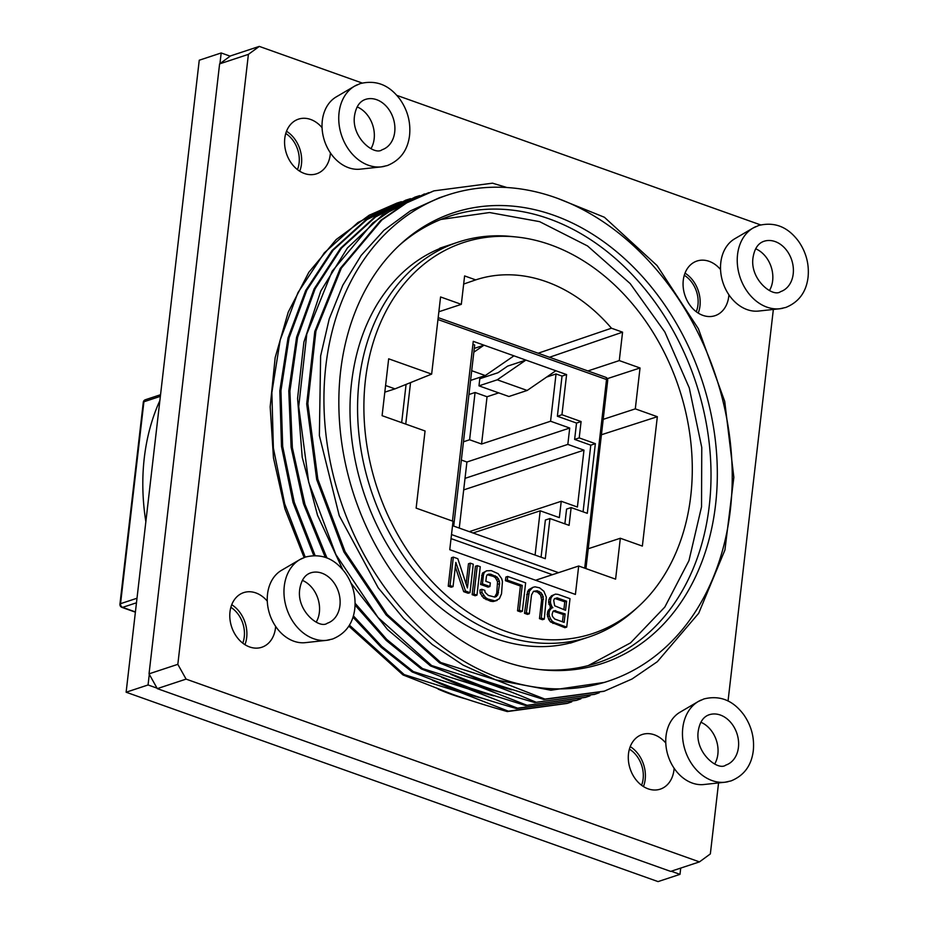 <?xml version="1.0" encoding="UTF-8"?>
<svg xmlns="http://www.w3.org/2000/svg" width="928" height="928" viewBox="0 0 928 928"><rect width="100%" height="100%" fill="white"/><g stroke="black" fill="none" stroke-linecap="round" stroke-linejoin="round"><path stroke-width="1.39" d="M463.664 284.049L475.716 279.885L464.603 275.929L461.32 304.349L440.568 296.96L431.648 374.112L394.992 388.867L384.818 392.138M549.492 357.268L622.572 332.166L611.459 328.21A166.611 128.656 71.7 0 0 546.186 281.648A166.611 128.656 71.7 0 0 475.716 279.885M466.749 699.144A255.989 197.664 -108.3 0 1 451.576 694.446A255.989 197.664 -108.3 0 1 438.097 689.086M698.227 313.096A28.78 22.226 71.7 0 0 699.967 305.962A28.78 22.226 -108.3 0 0 685.015 273.134M728.898 294.791A28.78 22.226 -108.3 0 1 728.747 296.45A28.78 22.226 -108.3 0 1 715.047 315.682A28.78 22.226 -108.3 0 1 692.091 307.876A28.78 22.226 -108.3 0 1 683.275 280.256A28.78 22.226 -108.3 0 1 696.986 261.023A28.78 22.226 -108.3 0 1 720.557 269.549M330.403 152.911A28.78 22.226 -108.3 0 1 330.252 154.57A28.78 22.226 -108.3 0 1 316.552 173.803A28.78 22.226 -108.3 0 1 293.596 165.996A28.78 22.226 -108.3 0 1 284.78 138.376A28.78 22.226 -108.3 0 1 298.491 119.144A28.78 22.226 -108.3 0 1 322.062 127.67M299.721 171.216A28.78 22.226 71.7 0 0 301.472 164.082A28.78 22.226 71.7 0 0 286.52 131.254M244.946 644.682A28.78 22.226 71.7 0 0 246.686 637.548A28.78 22.226 71.7 0 0 231.745 604.72M145.858 521.71A196.91 152.041 -108.3 0 1 159.871 400.56M535.595 580.255L578.689 566.01L615.6 579.153L620.333 538.252L588.236 548.738M603.2 419.352L635.297 408.865L640.03 367.975L607.33 378.647M620.333 538.252L642.362 546.093L657.337 416.707L601.414 434.756M657.337 416.707L635.297 408.865M362.164 83.021L259.295 46.4L248.402 54.369L219.611 63.881L149.037 673.844L157.296 688.622L670.677 871.404L699.457 861.892L710.349 853.922L718.562 782.919M219.611 63.881L230.504 55.912L259.295 46.4M643.44 786.561A28.78 22.226 -108.3 0 0 645.18 779.427A28.78 22.226 71.7 0 0 630.24 746.599M275.616 626.377A28.78 22.226 -108.3 0 1 275.477 628.036A28.78 22.226 -108.3 0 1 261.766 647.268A28.78 22.226 -108.3 0 1 238.821 639.462A28.78 22.226 -108.3 0 1 229.993 611.842A28.78 22.226 -108.3 0 1 243.704 592.609A28.78 22.226 -108.3 0 1 267.287 601.135M248.402 54.369L177.828 664.332L186.087 679.11L699.457 861.892M728.039 701.069L773.349 309.453M760.658 224.912L396.801 95.364M674.122 768.256A28.78 22.226 -108.3 0 1 673.972 769.915A28.78 22.226 -108.3 0 1 660.26 789.148A28.78 22.226 -108.3 0 1 637.316 781.341A28.78 22.226 -108.3 0 1 628.5 753.722A28.78 22.226 -108.3 0 1 642.199 734.5A28.78 22.226 -108.3 0 1 665.782 743.015M396.848 203.128L369.147 215.25L336.168 239.552L308.827 272.287L288.225 312.168L275.164 357.616L270.176 406.847L273.47 457.91L284.919 508.811L304.106 557.542M413.308 671.559L468.292 688.912L517.534 708.168L516.397 708.551C492.954 701.754 474.626 695.977 461.413 691.198L412.171 671.942L413.308 671.559L381.814 646.445L353.394 615.879M315.195 555.791L294.28 502.35L282.68 446.449L280.94 390.723L289.107 337.815L306.797 290.22L333.14 250.189L366.908 219.611L406.464 199.949L410.559 198.662M493.592 695.896L468.292 688.912L441.682 677.382M404.167 674.586L459.151 691.94L508.393 711.184L507.256 711.567C484.567 705.013 466.239 699.236 452.272 694.214L403.03 674.958L404.167 674.586L349.427 625.136M305.231 557.136L284.676 503.776L273.377 448.05L271.869 392.567L280.198 339.926L297.969 292.61L324.324 252.822L358.022 222.453L397.462 202.919L401.418 201.678M484.451 698.912L459.151 691.94L432.541 680.41M580.893 698.83L576.833 700.234L517.534 708.168M571.752 701.858L567.762 703.227L508.393 711.184M585.475 697.38L525.538 705.524L470.542 688.17L421.3 668.914L422.449 668.543L477.433 685.896L450.811 674.366M594.616 694.353L534.667 702.508C512.36 696.081 494.032 690.293 479.683 685.154L430.441 665.898L431.59 665.527L486.574 682.88L459.952 671.35M500.285 678.345A255.989 197.664 -108.3 0 1 325.763 432.866A255.989 197.664 -108.3 0 1 447.772 194.984A255.989 197.664 -108.3 0 1 555.884 197.757A255.989 197.664 71.7 0 1 730.406 443.236A255.989 197.664 71.7 0 1 608.397 681.117A255.989 197.664 71.7 0 1 500.285 678.345M603.757 691.337L543.808 699.492L488.824 682.138C475.356 677.544 458.942 671.13 439.582 662.882L440.73 662.499L495.714 679.853L463.165 665.144L432.193 644.508L403.622 618.489L378.183 587.795L339.23 515.632L319.371 435.58L320.624 355.992L329.208 318.988L342.78 285.267L361.131 255.455L383.948 230.306L410.373 210.888L439.42 197.745L447.772 194.984M430.441 665.898L387.475 629.486L351.028 583.19M342.792 569.699L317.527 515.284L302.203 457.191L297.575 398.448L303.897 342.084L320.786 291.056L347.385 248.008L382.278 215.18L424.247 194.068M439.582 662.882L386.06 614.858L343.905 551.951L316.692 479.567L306.704 403.912L314.789 331.482L340.193 268.494L380.712 220.365L405.594 203.232L433.388 191.052M421.3 668.914L386.199 640.378L355.076 605.126M325.322 557.415L303.491 503.707L291.114 447.296L288.782 390.885L296.589 337.212L314.14 288.875L340.576 248.205L374.61 217.175L415.118 197.096M608.397 681.117L604.615 682.37L550.896 690.223L495.714 679.853L544.956 699.109L604.372 691.14L632.038 678.994L657.326 661.699L698.691 613.28L724.93 550.014L733.851 477.317L724.722 401.383L698.366 328.721L657.059 265.547L604.395 217.256L558.053 198.546M506.978 187.526L492.49 183.176L433.979 190.855L406.731 202.849L381.86 219.994L341.342 268.122L315.926 331.099L307.852 403.529L317.828 479.184L345.042 551.58L387.196 614.487L440.73 662.499M544.956 699.109L543.808 699.492M599.175 692.798L595.161 694.179L534.667 702.508M431.59 665.527L378.067 617.514L335.913 554.619L308.699 482.247L298.712 406.592L306.774 334.173L332.166 271.196L372.673 223.056L397.532 205.9L428.84 192.618M590.034 695.814L586.055 697.183L525.538 705.524M422.449 668.543L386.698 639.38L355.111 603.27M326.981 558.03L304.929 504.275L292.366 447.737L289.896 391.187L297.61 337.34L315.114 288.828L341.574 248.008L375.666 216.85L415.721 196.887L419.7 195.634M511.862 689.852L486.574 682.88C501.201 687.915 517.615 694.33 535.816 702.136M502.732 692.88L477.433 685.896L526.675 705.152M502.315 660.806A237.301 183.234 -108.3 0 1 347.281 471.691A237.301 183.234 -108.3 0 1 401.035 243.728A237.301 183.234 -108.3 0 1 553.854 215.296A237.301 183.234 71.7 0 1 717.228 481.168A237.301 183.234 71.7 0 1 541.824 669.807A237.301 183.234 71.7 0 1 502.315 660.806M539.435 669.552A235.236 181.633 71.7 0 0 597.226 662.952A235.236 181.633 71.7 0 0 709.34 444.361A235.236 181.633 71.7 0 0 548.97 218.788A235.236 181.633 -108.3 0 0 449.628 216.236A235.236 181.633 -108.3 0 0 399.272 245.363M500.842 634.81A207.965 160.579 71.7 0 0 588.677 637.06A207.965 160.579 71.7 0 0 634.764 609.893L638.313 606.657A205.9 158.99 71.7 0 0 684.968 408.865A205.9 158.99 71.7 0 0 550.443 244.783A205.9 158.99 -108.3 0 0 516.165 236.965L511.374 236.478A207.965 160.579 -108.3 0 0 458.177 242.127A207.965 160.579 -108.3 0 0 359.055 435.383A207.965 160.579 -108.3 0 0 500.842 634.81M638.313 606.657A205.9 158.99 71.7 0 1 505.725 631.33A205.9 158.99 -108.3 0 1 363.973 400.641A205.9 158.99 -108.3 0 1 516.165 236.965M550.118 607.318L551.951 606.715L552.879 607.678L549.979 608.524L548.204 610.415L547.218 614.475L548.726 619.417L550.513 621.946L564.897 627.699L566.73 627.096L570.012 598.653L558.053 594.396L555.489 594.117L551.452 595.822L548.97 599.349L548.622 602.376L550.977 608.2M532.904 587.331L528.809 589.651L527.533 591.716L524.506 613.315L527.498 614.382L529.331 613.779L531.5 595.022L533.484 591.322L537.184 590.742L541.105 592.772L543.251 596.681L541.291 618.036L544.284 619.104L546.314 597.145L543.878 591.24L539.597 587.83L535.038 586.832L532.904 587.331L529.354 591.113L526.338 612.712L529.331 613.779M533.623 591.264L537.347 592.064L540.63 595.115L541.639 599.882L539.47 618.64L542.462 619.707L544.284 619.104M507.686 576.462L505.864 577.065L505.435 580.696L520.399 586.02L517.534 610.833L520.515 611.9L522.348 611.297L525.642 582.854L507.686 576.462L507.268 580.093L522.232 585.417L519.355 610.23L522.348 611.297M486.539 570.824L482.432 573.133L480.611 584.454L488.082 587.122L489.914 586.519L490.332 582.888L485.843 581.288L486.4 576.45L487.119 574.815L488.754 574.13L490.819 574.235L497.222 577.146L499.368 581.067L499.589 583.666L497.756 594.976L494.914 597.11L488.36 595.416L485.089 592.354L484.799 590.359L481.806 589.292L481.957 592.505L485.518 597.551L487.942 599.047L494.995 600.926L499.403 598.711L501.526 593.804L502.431 581.52L501.712 578.747L498.15 573.701L491.237 570.604L486.539 570.824L484.265 572.53L483.488 574.78L482.432 583.851L489.914 586.519M481.806 589.292L479.973 589.906L480.124 593.108L483.697 598.154L490.599 601.24L493.162 601.53L497.13 600.428M487.246 574.757L493.476 576.439L495.401 577.75L497.547 581.67L496.712 593.34L494.589 597.098M477.27 565.639L475.449 566.242L472.155 594.674L475.148 595.741L476.969 595.138L480.263 566.706L477.27 565.639L473.988 594.071L476.969 595.138M455.323 566.892L463.675 591.658L468.164 593.259L469.997 592.656L473.28 564.212L470.287 563.145L467.422 587.958L457.829 558.714L453.34 557.113L450.045 585.556L453.038 586.612L455.845 562.414L465.508 591.055L469.997 592.656M453.34 557.113L451.507 557.716L448.224 586.16L451.217 587.215L453.038 586.612M470.287 563.145L468.466 563.76L466.123 583.99M578.689 566.01L575.406 594.43L449.755 549.689L453.038 521.269L416.138 508.126L425.059 430.975L382.092 415.674L388.67 358.811L431.648 374.112M622.572 332.166L619.278 360.586L640.03 367.975M553.355 611.181L563.308 614.533L562.461 621.795M554.828 598.479L564.781 601.82L563.864 609.696M548.912 604.36L550.733 603.757L551.951 606.715M548.622 602.376L550.443 601.773L550.733 603.757M548.97 599.349L550.803 598.746L550.443 601.773M549.678 597.713L551.51 597.11L550.803 598.746M551.452 595.822L553.285 595.219L551.51 597.11M555.489 594.117L553.285 595.219M552.926 623.43L554.758 622.827L566.73 627.096M550.513 621.946L552.334 621.342L554.758 622.827M548.726 619.417L550.548 618.814L552.334 621.342M547.508 616.47L549.341 615.856L550.548 618.814M547.218 614.475L549.051 613.872L549.341 615.856M547.497 612.051L549.33 611.448L549.051 613.872M548.204 610.415L550.037 609.812L549.33 611.448M551.812 607.921L550.037 609.812M554.677 619.022L552.392 616.32L552.114 614.324L552.96 611.482L554.097 610.624L565.129 613.93L564.154 622.398L554.677 619.022M553.714 600.416L554.422 598.78L557.125 597.852L566.602 601.216L565.558 610.299L554.654 605.787L553.714 600.416M563.308 614.533L565.129 613.93M553.83 611.158L555.663 610.554M564.781 601.82L566.602 601.216M555.304 598.456L557.125 597.852M524.506 613.315L526.338 612.712M526.675 594.558L528.508 593.955M527.533 591.716L529.354 591.113M528.809 589.651L530.63 589.048M539.47 618.64L541.291 618.036M541.639 599.882L543.472 599.279M541.418 597.284L543.251 596.681M540.63 595.115L542.462 594.512M539.272 593.375L541.105 592.772M537.347 592.064L539.18 591.461M535.363 591.356L537.184 590.742M517.534 610.833L519.355 610.23M520.399 586.02L522.232 585.417M505.435 580.696L507.268 580.093M480.611 584.454L482.432 583.851M481.655 575.383L483.488 574.78M482.432 573.133L484.265 572.53M493.162 601.53L494.995 600.926M490.599 601.24L492.432 600.636M486.121 599.65L487.942 599.047M483.697 598.154L485.518 597.551M481.841 596.228L483.662 595.625M480.124 593.108L481.957 592.505M494.728 597.04L496.55 596.437M495.935 595.579L497.756 594.976M496.712 593.34L498.533 592.737M497.756 584.269L499.589 583.666M497.547 581.67L499.368 581.067M496.758 579.501L498.58 578.898M495.401 577.75L497.222 577.146M493.476 576.439L495.297 575.836M488.986 574.838L490.819 574.235M472.155 594.674L473.988 594.071M463.675 591.658L465.508 591.055M448.224 586.16L450.045 585.556M587.911 370.945L619.278 360.586M438.851 311.762L461.32 304.349M538.147 353.232L611.459 328.21M385.584 385.514L394.992 388.867M576.334 700.396L516.397 708.551M412.171 671.942L381.095 647.21L353 617.178M313.838 555.744L293.016 502.338L281.497 446.484L279.815 390.827L288.016 337.989L305.718 290.464L332.062 250.49L365.806 219.959L405.977 200.112M567.205 703.412L507.256 711.567M403.03 674.958L348.812 626.133M186.087 679.11L157.296 688.622M177.828 664.332L149.037 673.844M452.528 525.677L545.293 558.702L549.944 518.532L545.374 520.04L541.07 557.194M452.458 521.06L473.257 341.342L566.602 374.576L561.95 414.735L581.09 421.556L579.2 437.912L595.358 443.654L587.296 513.323L571.138 507.581L569.084 525.352L549.944 518.532M584.698 568.145L606.518 379.529A3.028 0.986 6.6 0 1 607.701 380.48L585.939 568.586M437.958 319.522L606.518 379.529A3.028 1.647 -70.4 0 0 605.706 377.278A3.028 3.028 0 0 1 607.701 380.48M160.544 394.725L145.348 399.748A3.028 2.343 71.7 0 0 143.91 401.778L160.358 396.337M145.348 399.748A3.028 3.028 0 0 0 143.295 402.276L119.932 604.174A3.028 0.986 6.6 0 1 120.547 603.676A3.028 2.343 71.7 0 0 122.612 607.364L136.474 602.782M453.711 526.095L474.672 344.984L472.909 344.346M473.837 352.188L484.022 345.17L474.278 348.394M468.942 394.516L475.078 392.486L487.049 396.755L481.574 444.025L469.603 439.768L475.078 392.486M566.602 374.576L562.032 376.084L556.046 373.949L546.65 377.058M498.742 392.88L487.049 396.755M507.628 366.119L525.909 360.087L497.257 379.807L478.976 385.851L479.799 378.74L498.081 372.696L507.628 366.119M497.257 379.807L527.174 390.456L508.904 396.5L478.976 385.851M555.826 370.736L527.174 390.456M471.691 370.701L485.298 375.55L470.566 380.41M513.938 355.83L485.298 375.55M562.032 376.084L557.38 416.243L576.532 423.064L574.629 439.42L590.788 445.173L583.074 511.827M561.95 414.735L557.38 416.243M581.09 421.556L576.532 423.064M579.2 437.912L574.629 439.42M595.358 443.654L590.788 445.173M571.138 507.581L566.579 509.089L564.862 523.844M556.046 373.949L550.571 421.231L569.722 428.04L567.832 444.396L583.979 450.15L577.402 507.024L561.243 501.271L559.352 517.615L540.212 510.806L535.085 555.06M550.571 421.231L481.574 444.025M461.355 460.033L466.912 462.016L569.722 428.04M463.466 441.798L469.603 439.768M466.912 462.016L465.021 478.361L567.832 444.396M459.267 528.067L465.021 478.361M561.243 501.271L469.313 531.651M463.687 489.903L583.979 450.15M540.212 510.806L473.071 532.985M157.041 688.158L148.062 684.968L149.292 674.296M219.948 63.626L221.189 52.966L230.167 56.156M680.711 868.086L679.992 874.35L671.211 871.23M242.765 643.15A25.972 20.056 71.7 0 0 230.875 607.33M297.459 169.615A25.972 20.056 71.7 0 0 285.766 133.481M696.267 311.738A25.972 20.056 71.7 0 0 684.284 275.28M641.584 785.274A25.972 20.056 71.7 0 0 629.393 749.128M679.992 874.35L658.056 881.6L126.127 692.218L199.253 60.216L221.189 52.966M148.062 684.968L126.127 692.218M728.074 781.701A43.094 33.28 71.7 0 1 725.012 782.223L731.032 780.912C744.059 775.588 751.471 765.519 753.292 750.682C754.545 737.621 751.344 725.603 743.688 714.63C735.486 703.76 723.295 694.214 703.946 698.935L698.332 701.475A43.094 33.28 -108.3 0 0 682.776 728.028A43.094 33.28 71.7 0 0 725.012 782.223L703.83 784.531A38.582 29.789 71.7 0 1 666.026 736.008A38.582 29.789 -108.3 0 1 679.946 712.252L698.332 701.475A43.094 33.28 -108.3 0 1 701.104 700.072M700.872 722.251A26.506 20.462 -108.3 0 1 717.866 754.174A26.506 20.462 71.7 0 1 714.676 764.022M329.579 639.821A43.094 33.28 71.7 0 1 326.517 640.343L332.537 639.032C345.564 633.708 352.976 623.639 354.786 608.803C356.05 595.741 352.849 583.724 345.193 572.75C336.992 561.881 324.8 552.334 305.451 557.055L299.837 559.596A43.094 33.28 -108.3 0 0 284.281 586.148A43.094 33.28 71.7 0 0 326.517 640.343L305.335 642.652A38.582 29.789 71.7 0 1 267.531 594.129A38.582 29.789 -108.3 0 1 281.451 570.36L299.837 559.596A43.094 33.28 -108.3 0 1 302.609 558.192M302.377 580.371A26.506 20.462 -108.3 0 1 319.371 612.294A26.506 20.462 71.7 0 1 316.181 622.143M782.861 308.235A43.094 33.28 71.7 0 1 779.787 308.757L785.819 307.446C798.834 302.122 806.258 292.053 808.068 277.217C809.32 264.155 806.119 252.138 798.463 241.164C790.273 230.295 778.082 220.748 758.721 225.469L753.107 228.01A43.094 33.28 -108.3 0 0 737.551 254.562A43.094 33.28 71.7 0 0 779.787 308.757L758.617 311.054A38.582 29.789 71.7 0 1 720.801 262.543A38.582 29.789 -108.3 0 1 734.732 238.774L753.107 228.01A43.094 33.28 -108.3 0 1 755.879 226.606M755.659 248.785A26.506 20.462 -108.3 0 1 772.653 280.708A26.506 20.462 71.7 0 1 769.451 290.557M384.366 166.356A43.094 33.28 71.7 0 1 381.292 166.878L387.312 165.567C400.339 160.242 407.763 150.174 409.573 135.337C410.826 122.276 407.624 110.258 399.968 99.284C391.778 88.415 379.587 78.868 360.226 83.59L354.612 86.13A43.094 33.28 -108.3 0 0 339.056 112.682A43.094 33.28 71.7 0 0 381.292 166.878L360.122 169.174A38.582 29.789 71.7 0 1 322.306 120.663A38.582 29.789 -108.3 0 1 336.238 96.895L354.612 86.13A43.094 33.28 -108.3 0 1 357.384 84.726M357.152 106.906A26.506 20.462 -108.3 0 1 374.158 138.829A26.506 20.462 71.7 0 1 370.956 148.677M410.547 382.603L405.745 424.096M451.507 534.563L558.54 572.669M451.031 538.611L552.404 574.699M406.081 384.401L401.662 422.646M137.008 598.235L120.547 603.676L143.91 401.778A3.028 0.986 6.6 0 0 143.295 402.276M119.932 604.174A3.028 3.028 0 0 0 121.928 607.376A3.028 1.647 -70.4 0 0 122.612 607.364L135.418 611.923M709.178 714.757A26.506 20.462 -108.3 0 1 730.313 721.949A26.506 20.462 -108.3 0 1 738.433 747.388A26.506 20.462 71.7 0 1 725.8 765.101C718.052 771.33 694.84 752.794 698.239 731.09C699.7 722.146 703.354 716.706 709.178 714.757M310.671 572.878A26.506 20.462 -108.3 0 1 331.806 580.07A26.506 20.462 -108.3 0 1 339.938 605.508A26.506 20.462 71.7 0 1 327.306 623.222C319.557 629.451 296.345 610.914 299.744 589.21C301.206 580.267 304.86 574.826 310.671 572.878M763.953 241.292A26.506 20.462 -108.3 0 1 785.088 248.472A26.506 20.462 -108.3 0 1 793.208 273.922A26.506 20.462 71.7 0 1 780.587 291.636C772.838 297.865 749.627 279.328 753.026 257.624C754.487 248.681 758.13 243.24 763.953 241.292M365.458 99.412A26.506 20.462 -108.3 0 1 386.593 106.592A26.506 20.462 -108.3 0 1 394.713 132.031A26.506 20.462 71.7 0 1 382.092 149.744C374.344 155.985 351.132 137.448 354.531 115.733C355.992 106.801 359.635 101.361 365.458 99.412M595.161 694.179L594.013 694.55M424.78 193.906L423.632 194.277M415.721 196.887L414.584 197.27M570.302 643.127L588.677 637.06M439.802 248.194L458.177 242.127M406.464 199.949L405.327 200.332M397.462 202.93L396.534 203.232M438.178 317.631L605.706 377.278M121.928 607.376L135.395 612.178M578.434 640.436C522.684 659.982 451.147 632.27 404.272 569.896C364.275 518.334 343.859 445.44 351.619 382.232C355.227 352.072 364.031 325.589 378.044 302.806C396.024 274.212 419.328 255.107 447.946 245.502M588.271 665.573L630.541 642.884L664.819 607.063L688.947 560.674L701.533 506.816L701.765 447.482L689.26 387.881L664.854 332.004L630.193 283.597L587.517 245.943L539.586 221.641L489.532 212.535L440.87 219.46"/></g></svg>
